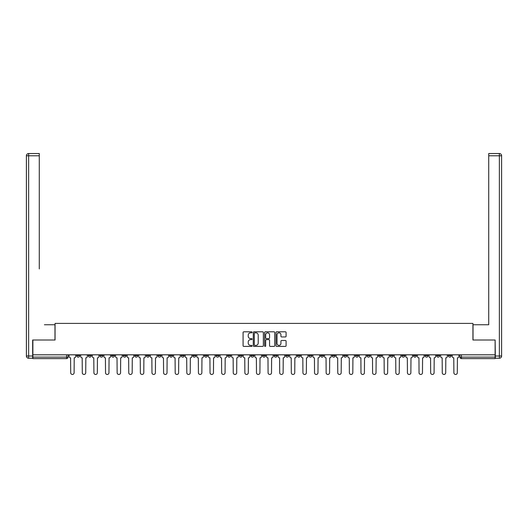 <?xml version="1.0" encoding="UTF-8"?>
<svg xmlns="http://www.w3.org/2000/svg" width="528" height="528" viewBox="0 0 528 528"><rect width="100%" height="100%" fill="white"/><g stroke="black" fill="none" stroke-linecap="round" stroke-linejoin="round"><path stroke-width="0.79" d="M252.094 332.31A0.508 0.508 0 0 0 251.579 331.802L243.817 331.802A0.733 0.733 0 0 0 243.085 332.528L243.085 345.682A0.733 0.733 0 0 0 243.817 346.414L251.579 346.414A0.508 0.508 0 0 0 252.094 345.899A0.508 0.508 0 0 0 251.579 345.391L250.576 345.391A2.336 2.336 0 0 1 248.239 343.048L248.239 341.953A2.336 2.336 0 0 1 250.576 339.616L251.579 339.616A0.508 0.508 0 0 0 252.094 339.108A0.508 0.508 0 0 0 251.579 338.593L250.576 338.593A2.336 2.336 0 0 1 248.239 336.257L248.239 335.161A2.336 2.336 0 0 1 250.576 332.825L251.579 332.825A0.508 0.508 0 0 0 252.094 332.31M390.245 354.809L390.245 355.628L393.221 355.628A1.492 1.492 0 0 1 391.73 357.119A1.492 1.492 0 0 1 390.245 355.628L390.245 354.809M378.629 354.809L378.629 355.628L381.612 355.628A1.492 1.492 0 0 1 380.12 357.119A1.492 1.492 0 0 1 378.629 355.628L378.629 354.809M308.959 354.809L308.959 355.628L311.936 355.628A1.492 1.492 0 0 1 310.451 357.119A1.492 1.492 0 0 1 308.959 355.628L308.959 354.809M297.35 354.809L297.35 355.628L300.326 355.628A1.492 1.492 0 0 1 298.835 357.119A1.492 1.492 0 0 1 297.35 355.628L297.35 354.809M285.734 354.809L285.734 355.628L288.71 355.628A1.492 1.492 0 0 1 287.225 357.119A1.492 1.492 0 0 1 285.734 355.628L285.734 354.809M262.508 354.809L262.508 355.628L265.492 355.628A1.492 1.492 0 0 1 264 357.119A1.492 1.492 0 0 1 262.508 355.628L262.508 354.809M239.29 355.628L239.29 354.809L239.29 355.628A1.492 1.492 0 0 0 240.775 357.119A1.492 1.492 0 0 1 239.29 355.628L242.266 355.628A1.492 1.492 0 0 1 240.775 357.119A1.492 1.492 0 0 0 242.266 355.628L242.266 354.809L242.266 355.628M227.674 355.628L227.674 354.809L227.674 355.628A1.492 1.492 0 0 0 229.165 357.119A1.492 1.492 0 0 1 227.674 355.628L230.65 355.628A1.492 1.492 0 0 1 229.165 357.119M216.064 355.628L216.064 354.809L216.064 355.628A1.492 1.492 0 0 0 217.549 357.119A1.492 1.492 0 0 1 216.064 355.628L219.041 355.628A1.492 1.492 0 0 1 217.549 357.119A1.492 1.492 0 0 0 219.041 355.628L219.041 354.809L219.041 355.628M204.448 354.809L204.448 355.628L207.431 355.628A1.492 1.492 0 0 1 205.94 357.119A1.492 1.492 0 0 1 204.448 355.628L204.448 354.809M192.839 354.809L192.839 355.628L195.815 355.628A1.492 1.492 0 0 1 194.33 357.119A1.492 1.492 0 0 1 192.839 355.628L192.839 354.809M181.229 354.809L181.229 355.628L184.206 355.628A1.492 1.492 0 0 1 182.714 357.119A1.492 1.492 0 0 1 181.229 355.628L181.229 354.809M169.613 355.628L169.613 354.809L169.613 355.628A1.492 1.492 0 0 0 171.105 357.119A1.492 1.492 0 0 1 169.613 355.628L172.59 355.628A1.492 1.492 0 0 1 171.105 357.119M146.388 355.628L146.388 354.809L146.388 355.628A1.492 1.492 0 0 0 147.88 357.119A1.492 1.492 0 0 1 146.388 355.628L149.371 355.628A1.492 1.492 0 0 1 147.88 357.119A1.492 1.492 0 0 0 149.371 355.628L149.371 354.809L149.371 355.628M134.779 355.628L134.779 354.809L134.779 355.628A1.492 1.492 0 0 0 136.27 357.119A1.492 1.492 0 0 1 134.779 355.628L137.755 355.628A1.492 1.492 0 0 1 136.27 357.119A1.492 1.492 0 0 0 137.755 355.628L137.755 354.809L137.755 355.628M123.169 355.628L123.169 354.809L123.169 355.628A1.492 1.492 0 0 0 124.654 357.119A1.492 1.492 0 0 1 123.169 355.628L126.146 355.628A1.492 1.492 0 0 1 124.654 357.119A1.492 1.492 0 0 0 126.146 355.628L126.146 354.809L126.146 355.628M111.553 355.628L111.553 354.809L111.553 355.628A1.492 1.492 0 0 0 113.045 357.119A1.492 1.492 0 0 1 111.553 355.628L114.53 355.628A1.492 1.492 0 0 1 113.045 357.119M99.944 355.628L99.944 354.809L99.944 355.628A1.492 1.492 0 0 0 101.429 357.119A1.492 1.492 0 0 1 99.944 355.628L102.92 355.628A1.492 1.492 0 0 1 101.429 357.119A1.492 1.492 0 0 0 102.92 355.628L102.92 354.809L102.92 355.628M88.328 355.628L88.328 354.809L88.328 355.628A1.492 1.492 0 0 0 89.819 357.119A1.492 1.492 0 0 1 88.328 355.628L91.311 355.628A1.492 1.492 0 0 1 89.819 357.119A1.492 1.492 0 0 0 91.311 355.628L91.311 354.809L91.311 355.628M285.351 336.95A0.733 0.733 0 0 0 286.084 336.217L286.084 332.528A0.733 0.733 0 0 0 285.351 331.802L276.731 331.802A0.733 0.733 0 0 0 275.999 332.528L275.999 345.682A0.733 0.733 0 0 0 276.731 346.414L285.351 346.414A0.733 0.733 0 0 0 286.084 345.682L286.084 341.227A0.733 0.733 0 0 0 285.351 340.494L281.662 340.494A0.733 0.733 0 0 0 280.936 341.227L280.936 343.438A1.954 1.954 0 0 1 278.975 345.391A1.954 1.954 0 0 1 277.022 343.438L277.022 334.778A1.954 1.954 0 0 1 278.975 332.825A1.954 1.954 0 0 1 280.936 334.778L280.936 336.217A0.733 0.733 0 0 0 281.662 336.95L285.351 336.95M34.511 153.536L28.631 153.536L39.277 153.536L34.511 153.536L39.277 153.536L39.277 155.773L28.631 155.773L28.631 356.004L32.65 356.004L32.65 339.999L55.057 339.999L55.057 323.4L472.943 323.4L472.943 339.999L495.125 339.999L495.125 354.809L32.875 354.809L32.875 357.119L68.086 357.119L68.086 354.809M32.875 339.999L32.875 354.809M263.36 332.528A0.733 0.733 0 0 0 262.627 331.802L254.008 331.802A0.733 0.733 0 0 0 253.275 332.528L253.275 345.682A0.733 0.733 0 0 0 254.008 346.414L262.627 346.414A0.733 0.733 0 0 0 263.36 345.682L263.36 332.528M265.373 331.802L273.992 331.802A0.733 0.733 0 0 1 274.725 332.528L274.725 345.682A0.733 0.733 0 0 1 273.992 346.414L270.303 346.414A0.733 0.733 0 0 1 269.57 345.682L269.57 340.349A0.733 0.733 0 0 0 268.838 339.616L266.396 339.616A0.733 0.733 0 0 0 265.663 340.349L265.663 345.899A0.508 0.508 0 0 1 265.148 346.414A0.508 0.508 0 0 1 264.64 345.899L264.64 332.528A0.733 0.733 0 0 1 265.373 331.802M459.914 354.809L459.914 357.119L495.125 357.119L495.125 358.611L461.406 358.611A1.492 1.492 0 0 1 459.914 357.119A1.492 1.492 0 0 0 461.406 358.611L461.406 354.809M495.125 354.809L495.125 357.119M68.086 357.119A1.492 1.492 0 0 1 66.594 358.611L32.875 358.611L32.875 357.119M451.282 354.809L451.282 355.628A1.492 1.492 0 0 1 449.79 357.119A1.492 1.492 0 0 1 448.305 355.628L451.282 355.628M448.305 354.809L448.305 355.628M439.672 354.809L439.672 355.628A1.492 1.492 0 0 1 438.181 357.119A1.492 1.492 0 0 1 436.689 355.628L439.672 355.628M436.689 354.809L436.689 355.628M428.056 354.809L428.056 355.628A1.492 1.492 0 0 1 426.571 357.119A1.492 1.492 0 0 1 425.08 355.628A1.492 1.492 0 0 0 426.571 357.119M425.08 354.809L425.08 355.628L428.056 355.628M416.447 354.809L416.447 355.628A1.492 1.492 0 0 1 414.955 357.119A1.492 1.492 0 0 1 413.47 355.628L416.447 355.628M413.47 354.809L413.47 355.628M404.831 354.809L404.831 355.628A1.492 1.492 0 0 1 403.346 357.119A1.492 1.492 0 0 1 401.854 355.628L404.831 355.628M401.854 354.809L401.854 355.628M393.221 354.809L393.221 355.628M381.612 354.809L381.612 355.628L381.612 354.809M369.996 354.809L369.996 355.628A1.492 1.492 0 0 1 368.511 357.119A1.492 1.492 0 0 1 367.019 355.628L369.996 355.628M367.019 354.809L367.019 355.628M358.387 354.809L358.387 355.628A1.492 1.492 0 0 1 356.895 357.119A1.492 1.492 0 0 1 355.41 355.628L358.387 355.628M355.41 354.809L355.41 355.628M346.771 354.809L346.771 355.628A1.492 1.492 0 0 1 345.286 357.119A1.492 1.492 0 0 1 343.794 355.628L346.771 355.628M343.794 354.809L343.794 355.628M335.161 354.809L335.161 355.628A1.492 1.492 0 0 1 333.67 357.119A1.492 1.492 0 0 1 332.185 355.628L335.161 355.628M332.185 354.809L332.185 355.628M323.552 354.809L323.552 355.628A1.492 1.492 0 0 1 322.06 357.119A1.492 1.492 0 0 1 320.569 355.628L323.552 355.628M320.569 354.809L320.569 355.628M311.936 354.809L311.936 355.628A1.492 1.492 0 0 1 310.451 357.119M300.326 354.809L300.326 355.628M288.71 355.628L288.71 354.809L288.71 355.628A1.492 1.492 0 0 1 287.225 357.119M277.101 354.809L277.101 355.628A1.492 1.492 0 0 1 275.609 357.119A1.492 1.492 0 0 1 274.124 355.628A1.492 1.492 0 0 0 275.609 357.119A1.492 1.492 0 0 0 277.101 355.628L274.124 355.628L274.124 354.809M265.492 355.628L265.492 354.809L265.492 355.628A1.492 1.492 0 0 1 264 357.119M253.876 354.809L253.876 355.628A1.492 1.492 0 0 1 252.391 357.119A1.492 1.492 0 0 1 250.899 355.628A1.492 1.492 0 0 0 252.391 357.119M250.899 354.809L250.899 355.628L253.876 355.628M230.65 354.809L230.65 355.628L230.65 354.809M207.431 355.628L207.431 354.809L207.431 355.628A1.492 1.492 0 0 1 205.94 357.119M195.815 355.628L195.815 354.809L195.815 355.628A1.492 1.492 0 0 1 194.33 357.119M184.206 355.628L184.206 354.809L184.206 355.628A1.492 1.492 0 0 1 182.714 357.119M172.59 354.809L172.59 355.628L172.59 354.809M160.981 355.628L160.981 354.809L160.981 355.628A1.492 1.492 0 0 1 159.489 357.119A1.492 1.492 0 0 1 158.004 355.628L160.981 355.628A1.492 1.492 0 0 1 159.489 357.119M158.004 354.809L158.004 355.628M114.53 354.809L114.53 355.628L114.53 354.809M79.695 354.809L79.695 355.628A1.492 1.492 0 0 1 78.21 357.119A1.492 1.492 0 0 1 76.718 355.628A1.492 1.492 0 0 0 78.21 357.119A1.492 1.492 0 0 0 79.695 355.628L79.695 354.809M76.718 354.809L76.718 355.628L79.695 355.628M254.813 332.825A0.508 0.508 0 0 0 254.298 333.333L254.298 344.876A0.508 0.508 0 0 0 254.813 345.391L255.869 345.391A2.336 2.336 0 0 0 258.212 343.048L258.212 335.161A2.336 2.336 0 0 0 255.869 332.825L254.813 332.825M269.57 334.811A1.954 1.954 0 0 0 267.617 332.858A1.954 1.954 0 0 0 265.663 334.811L265.663 337.867A0.733 0.733 0 0 0 266.396 338.593L268.838 338.593A0.733 0.733 0 0 0 269.57 337.867L269.57 334.811M69.089 354.809L69.089 356.374A1.492 1.492 0 0 0 70.58 357.865L70.693 372.748A1.709 1.709 0 0 0 72.402 374.464A1.709 1.709 0 0 0 74.111 372.748L74.224 357.865A1.492 1.492 0 0 0 75.715 356.374L75.715 354.809M80.698 354.809L80.698 356.374A1.492 1.492 0 0 0 82.19 357.865L82.302 372.748A1.709 1.709 0 0 0 84.011 374.464A1.709 1.709 0 0 0 85.727 372.748L85.84 357.865A1.492 1.492 0 0 0 87.325 356.374L87.325 354.809M92.314 354.809L92.314 356.374A1.492 1.492 0 0 0 93.799 357.865L93.911 372.748A1.709 1.709 0 0 0 95.627 374.464A1.709 1.709 0 0 0 97.337 372.748L97.449 357.865A1.492 1.492 0 0 0 98.941 356.374L98.941 354.809M54.985 339.999L54.985 324.74L44.411 324.74M39.277 155.773L39.277 268.91M32.65 356.004L32.65 358.235L28.631 358.235A2.231 2.231 0 0 1 26.4 356.004L26.4 155.773A2.231 2.231 0 0 1 28.631 153.536A2.231 2.231 0 0 0 26.4 155.773A2.231 2.231 0 0 1 28.631 153.536A2.231 2.231 0 0 0 26.4 155.773L28.631 155.773L28.631 153.536M483.589 324.74L488.723 324.74L488.723 153.536L499.369 153.536L488.723 153.536M473.015 339.999L473.015 324.74L488.723 324.74L488.723 268.91M495.35 356.004L499.369 356.004L499.369 155.773L501.6 155.773A2.231 2.231 0 0 0 499.369 153.536A2.231 2.231 0 0 1 501.6 155.773L501.6 356.004A2.231 2.231 0 0 1 499.369 358.235L495.35 358.235L495.125 339.999M499.369 358.235A2.231 2.231 0 0 0 501.6 356.004L499.369 356.004L499.369 358.235M103.924 354.809L103.924 356.374A1.492 1.492 0 0 0 105.415 357.865L105.527 372.748A1.709 1.709 0 0 0 107.237 374.464A1.709 1.709 0 0 0 108.953 372.748L109.058 357.865A1.492 1.492 0 0 0 110.55 356.374L110.55 354.809M115.54 354.809L115.54 356.374A1.492 1.492 0 0 0 117.025 357.865L117.137 372.748A1.709 1.709 0 0 0 118.853 374.464A1.709 1.709 0 0 0 120.562 372.748L120.674 357.865A1.492 1.492 0 0 0 122.159 356.374L122.159 354.809M127.149 354.809L127.149 356.374A1.492 1.492 0 0 0 128.641 357.865L128.753 372.748A1.709 1.709 0 0 0 130.462 374.464A1.709 1.709 0 0 0 132.172 372.748L132.284 357.865A1.492 1.492 0 0 0 133.775 356.374L133.775 354.809M138.758 354.809L138.758 356.374A1.492 1.492 0 0 0 140.25 357.865L140.362 372.748A1.709 1.709 0 0 0 142.072 374.464A1.709 1.709 0 0 0 143.788 372.748L143.9 357.865A1.492 1.492 0 0 0 145.385 356.374L145.385 354.809M150.374 354.809L150.374 356.374A1.492 1.492 0 0 0 151.859 357.865L151.972 372.748A1.709 1.709 0 0 0 153.688 374.464A1.709 1.709 0 0 0 155.397 372.748L155.509 357.865A1.492 1.492 0 0 0 157.001 356.374L157.001 354.809M161.984 354.809L161.984 356.374A1.492 1.492 0 0 0 163.475 357.865L163.588 372.748A1.709 1.709 0 0 0 165.297 374.464A1.709 1.709 0 0 0 167.013 372.748L167.119 357.865A1.492 1.492 0 0 0 168.61 356.374L168.61 354.809M173.6 354.809L173.6 356.374A1.492 1.492 0 0 0 175.085 357.865L175.197 372.748A1.709 1.709 0 0 0 176.913 374.464A1.709 1.709 0 0 0 178.622 372.748L178.735 357.865A1.492 1.492 0 0 0 180.22 356.374L180.22 354.809M185.209 354.809L185.209 356.374A1.492 1.492 0 0 0 186.701 357.865L186.813 372.748A1.709 1.709 0 0 0 188.522 374.464A1.709 1.709 0 0 0 190.232 372.748L190.344 357.865A1.492 1.492 0 0 0 191.836 356.374L191.836 354.809M196.819 354.809L196.819 356.374A1.492 1.492 0 0 0 198.31 357.865L198.422 372.748A1.709 1.709 0 0 0 200.132 374.464A1.709 1.709 0 0 0 201.848 372.748L201.96 357.865A1.492 1.492 0 0 0 203.445 356.374L203.445 354.809M208.435 354.809L208.435 356.374A1.492 1.492 0 0 0 209.92 357.865L210.032 372.748A1.709 1.709 0 0 0 211.748 374.464A1.709 1.709 0 0 0 213.457 372.748L213.569 357.865A1.492 1.492 0 0 0 215.061 356.374L215.061 354.809M220.044 354.809L220.044 356.374A1.492 1.492 0 0 0 221.536 357.865L221.648 372.748A1.709 1.709 0 0 0 223.357 374.464A1.709 1.709 0 0 0 225.073 372.748L225.179 357.865A1.492 1.492 0 0 0 226.67 356.374L226.67 354.809M231.66 354.809L231.66 356.374A1.492 1.492 0 0 0 233.145 357.865L233.257 372.748A1.709 1.709 0 0 0 234.973 374.464A1.709 1.709 0 0 0 236.683 372.748L236.795 357.865A1.492 1.492 0 0 0 238.28 356.374L238.28 354.809M243.269 354.809L243.269 356.374A1.492 1.492 0 0 0 244.761 357.865L244.873 372.748A1.709 1.709 0 0 0 246.583 374.464A1.709 1.709 0 0 0 248.292 372.748L248.404 357.865A1.492 1.492 0 0 0 249.896 356.374L249.896 354.809M254.879 354.809L254.879 356.374A1.492 1.492 0 0 0 256.37 357.865L256.483 372.748A1.709 1.709 0 0 0 258.192 374.464A1.709 1.709 0 0 0 259.908 372.748L260.02 357.865A1.492 1.492 0 0 0 261.505 356.374L261.505 354.809M266.495 354.809L266.495 356.374A1.492 1.492 0 0 0 267.98 357.865L268.092 372.748A1.709 1.709 0 0 0 269.808 374.464A1.709 1.709 0 0 0 271.517 372.748L271.63 357.865A1.492 1.492 0 0 0 273.121 356.374L273.121 354.809M278.104 354.809L278.104 356.374A1.492 1.492 0 0 0 279.596 357.865L279.708 372.748A1.709 1.709 0 0 0 281.417 374.464A1.709 1.709 0 0 0 283.127 372.748L283.239 357.865A1.492 1.492 0 0 0 284.731 356.374L284.731 354.809M289.72 354.809L289.72 356.374A1.492 1.492 0 0 0 291.205 357.865L291.317 372.748A1.709 1.709 0 0 0 293.027 374.464A1.709 1.709 0 0 0 294.743 372.748L294.855 357.865A1.492 1.492 0 0 0 296.34 356.374L296.34 354.809M301.33 354.809L301.33 356.374A1.492 1.492 0 0 0 302.821 357.865L302.927 372.748A1.709 1.709 0 0 0 304.643 374.464A1.709 1.709 0 0 0 306.352 372.748L306.464 357.865A1.492 1.492 0 0 0 307.956 356.374L307.956 354.809M312.939 354.809L312.939 356.374A1.492 1.492 0 0 0 314.431 357.865L314.543 372.748A1.709 1.709 0 0 0 316.252 374.464A1.709 1.709 0 0 0 317.968 372.748L318.08 357.865A1.492 1.492 0 0 0 319.565 356.374L319.565 354.809M324.555 354.809L324.555 356.374A1.492 1.492 0 0 0 326.04 357.865L326.152 372.748A1.709 1.709 0 0 0 327.868 374.464A1.709 1.709 0 0 0 329.578 372.748L329.69 357.865A1.492 1.492 0 0 0 331.181 356.374L331.181 354.809M336.164 354.809L336.164 356.374A1.492 1.492 0 0 0 337.656 357.865L337.768 372.748A1.709 1.709 0 0 0 339.478 374.464A1.709 1.709 0 0 0 341.187 372.748L341.299 357.865A1.492 1.492 0 0 0 342.791 356.374L342.791 354.809M347.78 354.809L347.78 356.374A1.492 1.492 0 0 0 349.265 357.865L349.378 372.748A1.709 1.709 0 0 0 351.087 374.464A1.709 1.709 0 0 0 352.803 372.748L352.915 357.865A1.492 1.492 0 0 0 354.4 356.374L354.4 354.809M359.39 354.809L359.39 356.374A1.492 1.492 0 0 0 360.881 357.865L360.987 372.748A1.709 1.709 0 0 0 362.703 374.464A1.709 1.709 0 0 0 364.412 372.748L364.525 357.865A1.492 1.492 0 0 0 366.016 356.374L366.016 354.809M370.999 354.809L370.999 356.374A1.492 1.492 0 0 0 372.491 357.865L372.603 372.748A1.709 1.709 0 0 0 374.312 374.464A1.709 1.709 0 0 0 376.028 372.748L376.141 357.865A1.492 1.492 0 0 0 377.626 356.374L377.626 354.809M382.615 354.809L382.615 356.374A1.492 1.492 0 0 0 384.1 357.865L384.212 372.748A1.709 1.709 0 0 0 385.928 374.464A1.709 1.709 0 0 0 387.638 372.748L387.75 357.865A1.492 1.492 0 0 0 389.242 356.374L389.242 354.809M394.225 354.809L394.225 356.374A1.492 1.492 0 0 0 395.716 357.865L395.828 372.748A1.709 1.709 0 0 0 397.538 374.464A1.709 1.709 0 0 0 399.247 372.748L399.359 357.865A1.492 1.492 0 0 0 400.851 356.374L400.851 354.809M405.841 354.809L405.841 356.374A1.492 1.492 0 0 0 407.326 357.865L407.438 372.748A1.709 1.709 0 0 0 409.147 374.464A1.709 1.709 0 0 0 410.863 372.748L410.975 357.865A1.492 1.492 0 0 0 412.46 356.374L412.46 354.809M417.45 354.809L417.45 356.374A1.492 1.492 0 0 0 418.942 357.865L419.047 372.748A1.709 1.709 0 0 0 420.763 374.464A1.709 1.709 0 0 0 422.473 372.748L422.585 357.865A1.492 1.492 0 0 0 424.076 356.374L424.076 354.809M429.059 354.809L429.059 356.374A1.492 1.492 0 0 0 430.551 357.865L430.663 372.748A1.709 1.709 0 0 0 432.373 374.464A1.709 1.709 0 0 0 434.089 372.748L434.201 357.865A1.492 1.492 0 0 0 435.686 356.374L435.686 354.809M440.675 354.809L440.675 356.374A1.492 1.492 0 0 0 442.16 357.865L442.273 372.748A1.709 1.709 0 0 0 443.989 374.464A1.709 1.709 0 0 0 445.698 372.748L445.81 357.865A1.492 1.492 0 0 0 447.302 356.374L447.302 354.809M452.285 354.809L452.285 356.374A1.492 1.492 0 0 0 453.776 357.865L453.889 372.748A1.709 1.709 0 0 0 455.598 374.464A1.709 1.709 0 0 0 457.307 372.748L457.42 357.865A1.492 1.492 0 0 0 458.911 356.374L458.911 354.809M66.594 354.809L66.594 358.611M28.631 358.235L28.631 356.004L26.4 356.004M499.369 153.536L499.369 155.773L488.723 155.773"/></g></svg>
